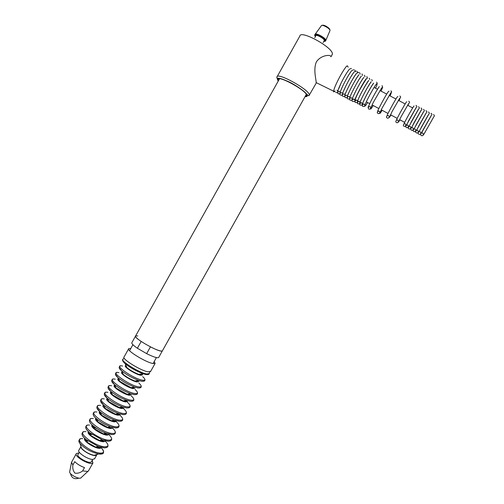 <?xml version="1.0" encoding="UTF-8"?>
<svg xmlns="http://www.w3.org/2000/svg" width="504" height="504" viewBox="0 0 504 504"><rect width="100%" height="100%" fill="white"/><g stroke="black" fill="none" stroke-linecap="round" stroke-linejoin="round"><path stroke-width="0.76" d="M146.639 353.651L150.438 346.878C156.971 350.123 160.94 351.471 162.338 350.929L162.137 351.023C159.018 352.668 132.25 337.365 135.645 335.885C134.996 336.628 136.836 338.486 141.177 341.466L137.384 348.233L146.639 353.651C153.185 356.87 157.172 358.18 158.609 357.575L158.779 357.267M325.748 40.742L325.886 40.37C326.132 38.121 315.29 32.187 315.038 34.429L314.641 35.305L315.372 36.622M323.738 41.549L325.502 41.057C325.748 38.814 314.906 32.88 314.654 35.116M315.038 34.751L315.75 35.941M324.122 40.868L325.483 40.9M329.937 30.687L325.483 41.215M314.773 37.693L315.838 35.79C316.033 34.045 324.494 38.669 324.311 40.427L324.204 40.717M330.882 56.643C331.078 54.482 321.376 54.634 316.455 61.746C312.984 69.476 316.323 79.796 316.153 82.612L316.121 83.229M135.482 336.181L131.922 342.537C131.242 343.325 133.069 345.227 137.384 348.233M137.812 335.935L135.645 335.885L279.512 78.788M154.268 361.406L155.087 363.46L152.643 363.46C145.133 362.029 125.767 349.971 128.74 348.617L130.763 348.535M150.62 371.416L147.943 371.826C140.364 370.541 121.036 358.432 124.091 356.92L128.558 348.938M92.301 460.184L92.78 463.025C89.838 465.639 73.395 456.07 76.394 453.499L78.857 452.995M72.891 464.978L74.749 461.664C77.219 464.146 80.47 466.118 84.502 467.573L82.643 470.894C80.294 472.821 77.704 473.565 74.876 473.13C73.093 470.805 72.431 468.09 72.891 464.978L71.537 462.288L76.186 453.865M88.591 470.686L87.797 471.448L82.643 470.894M81.144 477.754L80.716 478.044C78.303 479.304 69.029 474.081 69.672 471.82L69.691 471.731M94.714 458.602L92.761 459.434C87.734 459.547 76.583 452.05 78.92 450.154L80.879 446.657M79.279 452.245L78.063 454.425C75.669 456.485 88.792 464.121 91.167 462.048L91.501 461.607M329.981 30.586L329.994 30.454C330.221 28.596 321.621 23.89 321.369 25.736L315.246 34.146M322.453 25.383C323.171 24.217 329.855 28.029 329.66 29.497M331.972 54.999L332.356 54.016C333.377 47.666 300.365 29.497 299.83 36.099L277.168 76.608M309.324 95.338L308.41 95.773L306.716 94.179C304.819 91.709 297.41 86.121 289.794 82.24C275.178 75.505 276.891 79.865 276.904 77.074C276.797 71.637 309.708 89.844 309.336 95.029L316.178 83.128M305.046 96.648C306.558 96.818 307.283 96.491 307.213 95.659C307.383 90.569 275.222 73.294 277.521 79.689L278.246 81.05M306.293 93.908L306.06 93.442M279.292 78.788L279.065 79.588M278.391 80.785L278.025 79.96C275.82 73.792 306.854 90.462 306.703 95.388L305.191 96.39M305.859 95.193L306.319 94.853L306.212 95.785L305.241 96.302M335.034 90.922C333.982 92.119 333.497 92.2 333.579 91.174C334.202 88.017 336.609 82.624 340.786 74.983C345.202 67.372 347.489 64.525 347.647 66.427L348.214 67.164M306.501 96.05L306.111 95.98M101.348 447.999L99.603 448.371C94.33 448.377 82.429 440.502 84.678 438.524M105.153 441.365L103.345 441.762C98.047 441.699 85.982 433.711 88.37 431.871M108.889 434.731L107.069 435.135C101.795 434.996 89.706 427.02 92.068 425.269M112.631 428.085L110.785 428.501C105.55 428.287 93.423 420.323 95.773 418.66M96.069 418.459L95.949 418.553C95.344 419.013 96.075 420.172 98.129 422.037L107.497 427.31L112.203 428.11M116.367 421.445L114.509 421.861C109.305 421.577 97.146 413.626 99.471 412.051M99.704 411.888L99.647 411.944C99.067 412.36 99.76 413.456 101.72 415.239L111.434 420.714L116.027 421.457M120.097 414.792L118.232 415.22C113.06 414.861 100.869 406.923 103.181 405.436M103.389 405.292L103.748 405.178M123.827 408.139L121.962 408.574C116.815 408.146 104.586 400.214 106.886 398.821M107.081 398.696L107.44 398.582M127.55 401.48L125.691 401.921C120.576 401.417 108.31 393.498 110.597 392.2M110.773 392.087L111.138 391.98M131.273 394.821L129.427 395.268C124.337 394.689 112.033 386.782 114.307 385.573M114.471 385.478L114.849 385.377M134.984 388.168L133.157 388.609C128.098 387.96 115.756 380.054 118.024 378.945M118.541 378.737L118.169 378.857L118.56 378.769M138.695 381.541L136.899 381.944C131.865 381.219 119.473 373.325 121.748 372.311M122.258 372.122L121.88 372.229L122.27 372.154M142.405 374.913L140.635 375.278C135.633 374.478 123.197 366.584 125.465 365.671M125.565 365.62L125.994 365.539M104.851 439.381L105.399 440.647M80.942 446.361L81.591 448.339C84.76 451.735 88.899 454.06 93.996 455.326L95.067 455.44L97.058 454.425M102.545 453.657L98.582 453.978C90.959 452.056 84.767 448.573 80.016 443.514L78.971 441.378M96.623 455.144L94.941 455.547C90.115 455.622 79.267 448.535 80.974 446.443L80.016 443.514C78.46 441.706 78.517 440.219 80.186 439.047M82.675 438.637C71.719 437.548 90.846 453.077 100.699 453.127C104.126 453.052 104.479 451.445 101.745 448.308C104.605 452.22 104.114 454.154 100.264 454.117L98.582 453.978L93.996 455.326L96.686 455.081M84.735 438.373C84.401 439.305 85.308 440.666 87.457 442.462L95.596 447.048L100.649 448.024M106.565 447.552L104.322 447.892L98.173 446.405L86.171 439.639C83.878 437.762 82.536 436.162 82.146 434.845M85.919 431.651C74.447 430.359 94.651 446.601 104.945 446.79C108.713 446.72 108.883 444.906 105.468 441.353M88.458 431.676C88.043 432.533 88.887 433.856 90.997 435.639L99.584 440.477L104.53 441.391M110.319 440.918L108.051 441.246L102.281 439.847L89.649 432.728C87.469 430.914 86.203 429.389 85.844 428.148M108.99 434.725C112.562 438.31 112.455 440.118 108.675 440.143C98.45 439.822 78.17 423.694 89.58 425.111M92.207 424.992C91.703 425.779 92.484 427.058 94.557 428.835L103.547 433.9L108.373 434.75M114.068 434.291L111.781 434.599L106.363 433.27C101.386 431.386 96.982 428.904 93.145 425.823C91.073 424.078 89.87 422.623 89.542 421.451M93.246 418.559C81.906 417.022 102.255 433.037 112.405 433.497C116.178 433.516 116.235 431.739 112.575 428.148M95.968 418.32C95.363 419.026 96.088 420.267 98.129 422.037L96.667 418.931C94.683 417.249 93.542 415.857 93.24 414.754M117.823 427.657L115.517 427.946L110.433 426.686C105.235 424.727 100.642 422.144 96.667 418.931C92.938 415.781 92.169 413.564 94.349 412.278M96.913 412.014C85.636 410.344 106.06 426.252 116.134 426.844C119.889 426.919 119.914 425.174 116.203 421.615M99.748 411.648C99.036 412.278 99.691 413.475 101.72 415.239L100.195 412.045L96.944 408.057M121.571 421.016L119.246 421.294L114.49 420.097C109.078 418.062 104.315 415.378 100.195 412.045C96.661 409.078 95.93 406.961 98.009 405.701M100.58 405.455C89.372 403.666 109.866 419.454 119.87 420.185C123.606 420.311 123.587 418.604 119.82 415.063M125.32 414.382L122.989 414.635L118.528 413.494C112.921 411.39 107.995 408.612 103.742 405.166L105.311 408.448L115.372 414.118L119.839 414.805M103.345 405.336L103.736 405.159L100.655 401.354M104.252 398.897C93.114 396.982 113.677 412.656 123.606 413.526C127.285 413.708 127.273 412.077 123.568 408.618M122.151 408.24L123.644 408.152L122.1 408.253L119.297 407.509L122.151 408.24M105.336 392.528C103.446 393.7 104.101 395.621 107.302 398.292L108.914 401.656L119.297 407.509L122.56 406.886C116.764 404.712 111.674 401.846 107.302 398.292L104.36 394.657M129.068 407.736L126.725 407.969L122.56 406.886L126.895 407.931C129.408 408.076 130.46 407.308 130.051 405.626M107.925 392.339C96.85 390.291 117.489 405.859 127.348 406.86C130.946 407.106 130.958 405.569 127.399 402.242M132.817 401.096L130.467 401.297L126.58 400.271C120.601 398.021 115.366 395.073 110.874 391.419L112.531 394.871L123.215 400.894L127.436 401.493M109.009 385.932C107.207 387.066 107.831 388.899 110.874 391.419L108.077 387.96M111.598 385.768C100.592 383.594 121.307 399.048 131.09 400.189C134.606 400.497 134.65 399.048 131.223 395.854M136.565 394.449L134.209 394.626L130.586 393.649C124.444 391.331 119.064 388.3 114.452 384.558L116.153 388.086L127.128 394.273L129.61 394.934L131.223 394.827M112.682 379.329C110.962 380.419 111.554 382.164 114.452 384.558L111.787 381.257M115.277 379.197C104.341 376.897 125.124 392.238 134.833 393.517C138.266 393.876 138.342 392.521 135.047 389.453M140.314 387.796L137.957 387.948L134.587 387.022C128.287 384.628 122.768 381.522 118.043 377.698L119.782 381.301L131.04 387.645L133.346 388.275L134.996 388.156M116.361 372.727C114.723 373.779 115.284 375.436 118.043 377.698L115.504 374.554M118.957 372.626C108.089 370.201 128.942 385.421 138.581 386.839C141.939 387.248 142.034 385.982 138.865 383.04M144.062 381.144L141.706 381.27L138.581 380.388C132.124 377.918 126.479 374.737 121.64 370.843L123.417 374.522C126.699 377.175 130.542 379.342 134.94 381.018L137.082 381.61C138.783 381.887 139.268 381.478 138.55 380.394M120.047 366.112C118.478 367.114 119.007 368.689 121.64 370.843L119.228 367.851M122.642 366.043C111.838 363.491 132.766 378.605 142.33 380.155C145.612 380.621 145.725 379.436 142.682 376.614M148.403 374.453L145.971 374.541L142.985 373.678C136.149 371.039 130.171 367.668 125.049 363.573L127.058 367.737C130.416 370.44 134.347 372.658 138.839 374.377L140.824 374.945C142.506 375.241 142.985 374.863 142.254 373.804M122.831 359.384C122.151 360.272 122.888 361.67 125.049 363.573L122.667 360.637M124.173 358.155L123.354 359.006C118.453 359.654 138.543 372.639 146.601 373.974L149.26 373.603L149.675 371.996M140.692 375.014L139.621 374.245M126.888 367.391L126.51 367.246M137.151 381.641L136.036 380.829M123.108 373.892L122.51 373.666M133.598 388.256L132.445 387.4M119.335 380.388L118.572 380.111M130.089 394.903L128.848 393.964M115.567 386.883L114.685 386.574L115.403 386.536M137.466 392.534C137.857 394.103 136.823 394.789 134.373 394.594L130.586 393.649L127.128 394.273L127.607 394.601M126.573 401.543L125.244 400.516M111.812 393.378L110.842 393.051L111.724 393.196M123.058 408.183L121.634 407.062M108.058 399.874L107.031 399.54L108.051 399.848M119.549 414.824L118.018 413.595M104.315 406.363L103.251 406.035L104.315 406.369M115.888 421.338L114.389 420.115M99.502 412.555L100.586 412.864L99.502 412.537M95.773 419.063L96.869 419.366L95.773 419.044M110.691 428.135L111.151 428.52M93.164 425.867L92.068 425.571L93.164 425.855M92.698 426.983L96.97 428.589M103.585 432.149L107.396 434.927M89.082 432.243L88.383 432.06M88.843 433.427L92.093 434.555M101.071 439.375L103.748 441.422M101.291 447.842L100.598 447.193M85.573 439.141L84.678 438.927L85.491 439.066M85.176 440.131L88.08 441.076M97.606 446.191L99.956 448.05M349.493 69.111L351.414 68.45M337.8 92.119L338.776 91.325M339.891 94.021L338.096 93.75L337.573 91.564L341.132 83.002C344.226 76.854 346.897 72.355 349.146 69.502M339.438 91.407L340.181 92.232M340.887 90.279C342.852 85.037 348.623 74.422 351.263 71.221M349.039 79.909L348.837 80.306M346.406 84.892L346.198 85.27M351.924 70.428L353.852 69.76M346.053 85.548L346.235 85.226M349.007 80.004L349.184 79.651M340.2 93.404L341.221 92.597M342.304 95.281L340.515 95.035C338.688 94.424 340.893 90.26 343.539 84.401C346.651 78.227 349.335 73.704 351.584 70.818M341.863 92.692L342.607 93.555M343.218 91.854C345.158 86.606 351.275 75.38 353.865 72.337M354.74 70.025L355.377 71.543M354.362 71.751L356.296 71.064M349.864 84.218L350.211 83.57M342.607 94.695L343.671 93.876M344.723 96.541L342.941 96.321C341.095 95.684 343.35 91.564 345.996 85.712C349.114 79.55 351.792 75.027 354.022 72.135M344.289 93.977L345.032 94.872M345.561 93.41C347.388 88.358 353.821 76.514 356.385 73.552L356.454 73.464C353.707 77.144 350.626 82.511 347.224 89.561C344.786 94.254 344.169 96.938 345.372 97.606L347.149 97.801M357.153 71.322L357.796 72.847M356.794 73.074L358.741 72.374M345.013 95.98L346.122 95.149M346.714 95.256L347.458 96.195M347.905 94.96C349.644 90.065 356.24 77.887 358.835 74.863L358.917 74.762M359.572 72.62L360.215 74.157M347.42 97.272L348.573 96.428M349.568 99.061L347.798 98.891C346.607 98.192 347.218 95.552 349.637 90.959C353.052 83.897 356.145 78.498 358.911 74.775M349.146 96.541L349.889 97.524M350.255 96.497C351.899 91.778 358.665 79.267 361.286 76.167L361.368 76.06M361.992 73.918L362.634 75.468M349.826 98.557L351.023 97.713M351.994 100.315L350.23 100.176C348.894 99.811 349.663 96.856 352.542 91.312C355.893 84.571 358.829 79.493 361.349 76.098M353.039 99.59L353.354 99.2M351.571 97.826L352.315 98.847M352.611 98.028C354.154 93.498 361.091 80.64 363.737 77.477L363.825 77.364M364.417 75.222L365.06 76.778M352.239 99.849L353.474 98.992M354.778 101.531L352.661 101.468C350.715 100.794 353.48 96.075 356.038 90.55C359.119 84.584 361.708 80.205 363.8 77.414M355.2 101.147L356.095 100.025M354.003 99.118L354.772 100.164C355.666 96.655 363.365 82.183 366.188 78.788L367.284 78.133M366.836 76.526L367.46 78.196M354.986 100.876L356.271 100.025M357.204 102.564L355.433 102.501C352.428 101.436 363.245 83.38 366.238 79.147M357.626 102.457L358.602 101.323M356.775 100.151L357.506 101.348M357.519 101.317L357.525 101.272C358.382 97.959 365.898 83.834 368.632 80.508M369.218 78.24L369.898 79.512M357.412 102.192L358.747 101.329M359.654 103.837L357.884 103.818C354.999 102.432 365.822 84.672 368.714 80.47M360.007 103.799L361.015 102.633M359.226 101.462L359.963 102.652C360.801 99.42 368.386 85.189 371.114 81.818M371.675 79.544L372.355 80.861M359.843 103.503L361.217 102.64M362.105 105.097L360.335 105.128C359.037 104.656 359.705 102.022 362.344 97.215C365.702 90.487 368.651 85.346 371.19 81.793M362.389 105.141L363.434 103.937M361.677 102.772L362.382 104.101M362.37 104.139L362.395 104.038C363.541 100.176 370.919 86.537 373.603 83.128M362.281 104.813L363.693 103.95M367.636 102.551L365.759 105.38C363.277 107.503 365.879 105.808 362.786 106.438C361.45 104.574 362.193 104.744 364.751 98.696C368.141 91.93 371.108 86.738 373.666 83.116M364.134 104.089L364.82 105.437C366.017 101.506 373.414 87.898 376.085 84.445C376.86 83.418 377.2 83.21 377.112 83.809L375.908 84.703M376.589 82.158C377.616 83.122 377.238 85.113 375.449 88.124M368.191 107.415L369.703 106.583M382.07 85.623L382.675 87.312L381.673 87.917L373.804 101.518C370.837 106.867 371.045 109.683 368.739 109.078C367.542 106.388 367.907 108.486 370.175 102.608C373.54 95.842 376.557 90.512 379.235 86.619M373.237 105.544L371.624 107.995C370.78 109.16 370.44 109.374 370.598 108.643C370.887 107.9 370.711 107.258 370.087 106.722M381.49 88.181L382.555 87.602L381.081 91.123M413.69 106.281L414.061 105.985M404.12 123.896C403.106 125.074 403.099 125.874 404.107 126.29C405.399 126.781 406.955 124.847 408.763 120.487L416.039 107.717C417.123 106.949 417.104 106.174 415.976 105.386M413.501 106.571C411.743 109.412 406.438 118.604 404.057 123.581L405.336 123.845M405.997 125.748L405.455 123.915M388.445 91.514L389.05 91.192M378.353 111.189C376.538 112.789 377.332 112.392 377.994 113.564C380.451 113.784 379.443 112.921 382.46 107.453L390.657 93.114C392.055 91.249 392.024 92.893 390.928 90.808M388.193 91.854C385.541 95.313 377.225 111.264 377.66 111.252L379.033 111.075M382.145 110.3L380.766 112.43C380.048 113.469 379.745 113.721 379.871 113.186L379.342 111.201M390.48 93.379L391.224 93.208L390.039 95.886M397.398 96.774L397.902 96.459M387.5 115.674C386.177 116.594 386.102 117.388 387.274 118.062C388.42 118.824 389.97 116.752 391.929 111.831L399.659 98.318C400.894 97.518 400.945 96.743 399.804 95.999M397.171 97.096C394.89 100.233 386.921 115.101 387.053 115.548L388.382 115.58M391.079 115.082L389.157 117.634C389.548 117.293 389.371 116.651 388.622 115.693M399.489 98.582L399.987 98.57L399.029 100.674M406.363 102.041L406.791 101.739M396.673 120.179C395.495 121.218 395.457 122.012 396.572 122.567C398.437 123.77 399.395 119.36 402.167 114.849L408.675 103.534C409.821 102.791 409.834 102.016 408.7 101.21M406.161 102.35C404.284 105.279 398.903 114.616 396.446 119.933L397.751 120.103M400.05 119.876L398.462 122.081L397.921 120.198M408.511 103.799L408.057 105.475M416.191 107.623L416.55 107.333M406.577 125.213C405.544 126.359 405.55 127.159 406.596 127.619C407.9 128.079 409.469 126.126 411.308 121.76L418.553 109.047C419.618 108.272 419.593 107.491 418.465 106.709M416.008 107.913L406.564 124.885L407.843 125.181M408.486 127.065L407.944 125.244M418.692 108.971L419.038 108.681M409.04 126.535C408.013 127.707 408.026 128.514 409.078 128.948C410.344 129.446 411.894 127.562 413.715 123.297L421.067 110.376C422.125 109.57 422.087 108.788 420.953 108.032M418.515 109.255L409.078 126.189L410.344 126.523M411.541 127.657L410.968 128.375L410.432 126.573M421.193 110.319L421.527 110.029M411.503 127.865C410.464 128.627 410.489 129.433 411.566 130.284C412.801 130.807 414.37 128.904 416.266 124.576L423.587 111.705C424.626 110.88 424.576 110.099 423.448 109.355M421.023 110.597L411.592 127.499L412.845 127.858M414.011 128.974L413.456 129.692L412.921 127.903M423.7 111.668L424.021 111.384M413.967 129.188C412.858 130.196 412.889 131.008 414.055 131.613C415.302 132.111 416.884 130.202 418.799 125.893L426.101 113.041C427.121 112.209 427.071 111.422 425.943 110.685M423.536 111.938L414.105 128.81L415.353 129.2M416.682 129.95L415.939 131.002L415.409 129.238M416.43 130.511C415.346 131.538 415.384 132.35 416.55 132.949C417.747 133.528 419.397 131.506 421.514 126.876L428.62 114.37C429.635 113.513 429.572 112.726 428.438 112.008M426.044 113.28L416.619 130.12L417.86 130.542M419.479 130.694L418.427 132.319L417.898 130.567M428.337 114.868L427.99 115.605M418.9 131.84C417.829 132.886 417.873 133.699 419.044 134.278C420.979 135.154 422.131 131.097 425.256 126.069L431.147 115.706C432.167 114.515 432.092 113.721 430.933 113.337M428.558 114.628L419.133 131.437L420.368 131.884M424.563 127.43L420.922 133.636L420.393 131.903M430.706 116.474L427.89 121.558M421.766 132.464L421.495 132.943M421.369 133.169C420.317 134.222 420.374 135.041 421.539 135.614C423.391 136.565 424.702 132.376 427.814 127.355L433.667 117.041C434.675 115.813 434.593 115.019 433.427 114.666M431.077 115.97L421.653 132.754L422.881 133.232L423.41 134.952L427.052 128.703M335.67 92.471L337.472 92.761M337.012 90.128L337.756 90.915M338.562 88.698C341.58 81.56 344.944 75.373 348.648 70.125M412.675 107.925L407.623 105.242M405.172 103.937L398.387 100.328M395.936 99.023L389.164 95.42M386.719 94.116L379.953 90.518M377.502 89.221L374.107 87.412M404.643 122.327L399.609 119.637M397.184 118.339L390.436 114.736M388.004 113.438L381.27 109.834M378.838 108.536L372.116 104.945M369.684 103.641L366.307 101.84M306.306 94.399L158.609 357.575M323.31 38.348L323.096 38.732M322.39 25.376L325.263 25.83C326.485 26.025 330.693 29.742 329.717 29.528M318.289 35.393L318.074 35.771M279.052 79.21L278.479 80.634M316.153 82.606L333.579 91.174L335.047 91.407M330.964 56.795L332.312 54.4M324.299 40.553L323.14 42.613M129.566 350.683L132.911 344.698M153.065 363.548L156.416 357.582M155.087 363.46L150.425 371.763M80.716 478.044L87.797 471.448M69.672 471.82L71.537 462.288M92.988 462.848L88.376 471.07M70.51 473.603C71.581 478.082 74.384 479.587 78.92 478.126M125.975 365.501L125.597 365.595M142.311 374.97L138.839 374.377L142.985 373.678L146.116 374.51C148.1 374.718 149.146 374.415 149.26 373.603M134.845 388.25L131.04 387.645L134.587 387.022L138.109 387.916C140.528 388.137 141.555 387.494 141.177 385.982M107.856 444.711C108.404 446.727 107.295 447.772 104.523 447.848L98.173 446.405L95.596 447.048L100.794 448.024M84.811 438.449C84.263 439.104 85.145 440.446 87.457 442.462L86.171 439.639C81.78 435.872 80.867 433.314 83.412 431.978M111.548 438.215C112.077 440.168 110.975 441.164 108.247 441.202L102.281 439.847L99.584 440.477L104.649 441.384M88.547 431.758C87.904 432.325 88.723 433.616 90.997 435.639L89.649 432.728C85.491 429.118 84.628 426.68 87.053 425.42M115.246 431.707C115.75 433.604 114.66 434.555 111.976 434.555L106.363 433.27L103.547 433.9L108.467 434.75M94.557 428.835L93.145 425.823C89.221 422.503 88.402 420.179 90.701 418.849M118.944 425.2C119.379 427.096 118.301 427.997 115.7 427.909L110.433 426.686L107.497 427.31L112.272 428.104M122.642 418.679C123.07 420.506 121.999 421.363 119.429 421.25L114.49 420.097L111.434 420.714L116.078 421.457M126.347 412.152C126.756 413.916 125.698 414.729 123.165 414.59L118.528 413.494L115.372 414.118L118.371 414.899L119.864 414.805M103.742 405.166C100.384 402.356 99.691 400.34 101.669 399.118M133.755 399.08C134.159 400.705 133.113 401.43 130.63 401.26L126.58 400.271L123.215 400.894L125.83 401.6L127.411 401.493M127.128 394.273L131.128 394.871M144.887 379.418C145.253 380.879 144.245 381.49 141.851 381.238L138.581 380.388L134.94 381.018L138.556 381.623M126.491 366.566L125.95 366.654M122.787 373.225L122.207 373.319M119.782 381.301C117.936 379.361 117.4 378.548 118.169 378.857M119.095 379.884L118.472 379.984M116.153 388.086C114.213 386.033 113.646 385.163 114.458 385.484M126.422 400.22L127.046 401.518M88.376 432.079L89.101 432.262M96.667 455.112L94.519 458.942M91.337 461.903L92.723 459.428"/></g></svg>

